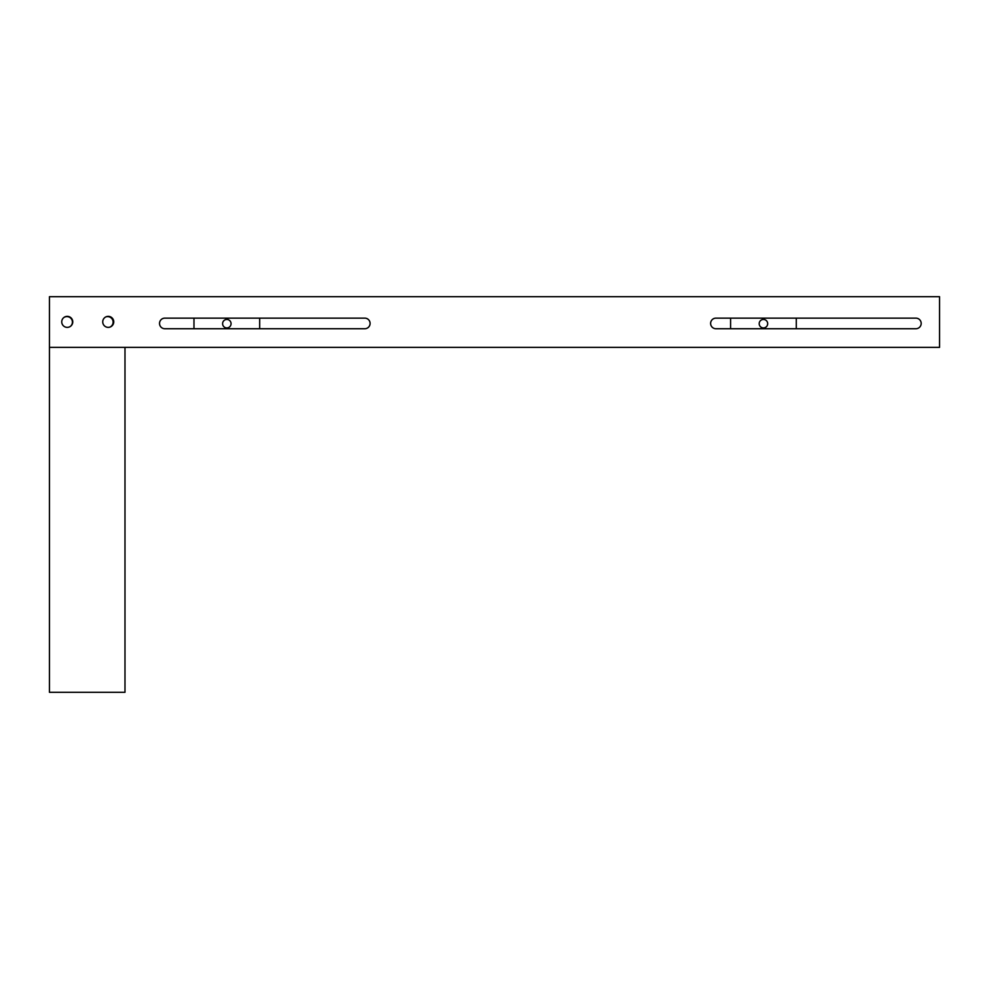 <?xml version="1.0" encoding="UTF-8"?>
<svg xmlns="http://www.w3.org/2000/svg" width="989" height="989" viewBox="0 0 989 989"><rect width="100%" height="100%" fill="white"/><g stroke="black" fill="none" stroke-linecap="round" stroke-linejoin="round"><path stroke-width="1.48" d="M105.885 316.888A5.514 5.514 0 0 1 113.117 322.117A5.514 5.514 0 0 1 109.964 327.099M63.778 317.58A5.514 5.514 0 0 1 72.42 322.117A5.514 5.514 0 0 1 70.392 326.395M49.45 347.374L49.45 296.688L939.55 296.688L939.55 347.374L49.45 347.374L49.45 692.312L124.985 692.312L124.985 347.374M67.252 316.356A5.514 5.514 0 0 1 72.766 321.858A5.514 5.514 0 0 1 67.252 327.371A5.514 5.514 0 0 1 61.738 321.858A5.514 5.514 0 0 1 67.252 316.356M108.234 316.356A5.514 5.514 0 0 1 113.747 321.858A5.514 5.514 0 0 1 108.234 327.371A5.514 5.514 0 0 1 102.732 321.858A5.514 5.514 0 0 1 108.234 316.356M715.925 328.731A5.304 5.304 0 0 1 710.621 323.428A5.304 5.304 0 0 1 715.925 318.137L915.901 318.137A5.304 5.304 0 0 1 921.192 323.428A5.304 5.304 0 0 1 915.901 328.731L715.925 328.731A5.304 5.304 0 0 1 710.621 323.428A5.304 5.304 0 0 1 715.925 318.137M164.829 328.731A5.304 5.304 0 0 1 159.526 323.428A5.304 5.304 0 0 1 164.829 318.137L364.805 318.137A5.304 5.304 0 0 1 370.096 323.428A5.304 5.304 0 0 1 364.805 328.731L164.829 328.731A5.304 5.304 0 0 1 159.526 323.428A5.304 5.304 0 0 1 164.829 318.137M915.901 318.137A5.304 5.304 0 0 1 921.192 323.428A5.304 5.304 0 0 1 915.901 328.731M763.434 319.447A4.24 4.24 0 0 1 767.674 323.687A4.24 4.24 0 0 1 763.434 327.928A4.24 4.24 0 0 1 759.193 323.687A4.24 4.24 0 0 1 763.434 319.447M796.281 328.731L796.281 318.137M730.587 328.731L730.587 318.137M226.84 319.447A4.24 4.24 0 0 1 231.067 323.687A4.24 4.24 0 0 1 226.84 327.928A4.24 4.24 0 0 1 222.599 323.687A4.24 4.24 0 0 1 226.84 319.447M259.687 328.731L259.687 318.137M193.98 328.731L193.98 318.137"/></g></svg>
